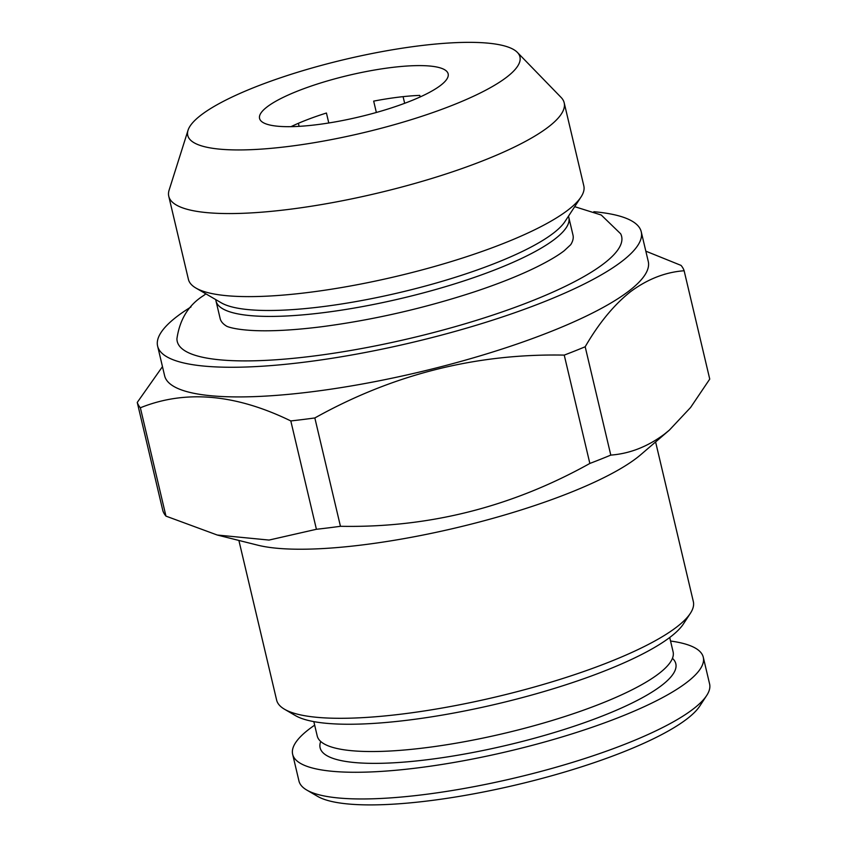 <?xml version="1.0" encoding="UTF-8"?>
<svg xmlns="http://www.w3.org/2000/svg" width="847" height="847" viewBox="0 0 847 847"><rect width="100%" height="100%" fill="white"/><g stroke="black" fill="none" stroke-linecap="round" stroke-linejoin="round"><path stroke-width="1.27" d="M313.835 721.623L317.223 735.969A182.846 40.487 -13.3 0 0 463.902 741.813A182.846 40.487 -13.3 0 0 658.934 673.556A182.846 40.487 -13.3 0 0 673.1 651.841L669.712 637.495M205.885 293.845L203.672 295.508C188.68 304.878 179.776 319.266 176.938 338.673A228.319 50.555 -13.3 0 0 354.374 349.843A228.319 50.555 -13.3 0 0 603.932 263.533A228.319 50.555 -13.3 0 0 620.65 233.783L601.264 215.032L574.689 206.668M570.709 244.709L570.719 244.698A181.29 40.137 -13.3 0 0 572.996 235.117L568.845 217.573A181.29 40.137 -13.3 0 0 568.75 217.213M314.671 725.159A210.977 46.712 -13.3 0 0 308.996 729.246A210.977 46.712 -13.3 0 0 292.649 754.306L298.959 780.998A210.977 46.712 -13.3 0 0 306.762 790.05L317.646 796.392A201.597 44.637 -13.3 0 0 494.246 789.796A201.597 44.637 -13.3 0 0 686.949 718.934A201.597 44.637 -13.3 0 0 699.781 706.059L706.673 695.525A210.977 46.712 -13.3 0 0 709.595 683.931L703.285 657.24A210.977 46.712 -13.3 0 0 670.549 641.031M306.762 790.05A210.977 46.712 -13.3 0 0 491.578 783.157A210.977 46.712 -13.3 0 0 693.248 708.981A210.977 46.712 -13.3 0 0 706.673 695.525M292.649 754.306A210.977 46.712 -13.3 0 0 461.901 761.051A210.977 46.712 -13.3 0 0 686.938 682.29A210.977 46.712 -13.3 0 0 703.285 657.24M320.717 741.474A182.751 40.465 -13.3 0 0 453.717 755.905A182.751 40.465 -13.3 0 0 661.655 685.435A182.751 40.465 -13.3 0 0 672.444 658.331M506.728 77.141A170.681 37.787 -13.3 0 0 517.379 52.398A170.681 37.787 -13.3 0 0 372.214 53.488A170.681 37.787 -13.3 0 0 200.983 115.139A170.681 37.787 -13.3 0 0 188.045 130.247A170.681 37.787 -13.3 0 0 313.983 142.73A170.681 37.787 -13.3 0 0 506.728 77.141M188.045 130.247L169.114 190.13A203.164 44.986 -13.3 0 0 168.765 196.271A203.164 44.986 -13.3 0 0 331.749 202.761A203.164 44.986 -13.3 0 0 548.443 126.923A203.164 44.986 -13.3 0 0 564.187 102.794A203.164 44.986 -13.3 0 0 561.127 97.458L517.379 52.398M168.765 196.271L188.405 279.319A203.164 44.986 -13.3 0 0 195.911 288.044A203.164 44.986 -13.3 0 0 373.887 281.395A203.164 44.986 -13.3 0 0 568.083 209.971A203.164 44.986 -13.3 0 0 581.01 197.012A203.164 44.986 -13.3 0 0 583.816 185.853L564.187 102.794M195.911 288.044L221.3 302.834A181.279 40.137 -13.3 0 0 380.102 296.905A181.279 40.137 -13.3 0 0 553.387 233.169A181.279 40.137 -13.3 0 0 564.928 221.607L581.01 197.012M215.911 300.621A181.29 40.137 -13.3 0 0 215.996 300.981A181.29 40.137 -13.3 0 0 361.425 306.783A181.29 40.137 -13.3 0 0 554.796 239.108A181.279 40.137 -13.3 0 0 568.835 217.573L568.496 216.133M267.07 106.923A96.886 21.45 -13.3 0 0 259.563 118.432A96.886 21.45 -13.3 0 0 337.297 121.523A96.886 21.45 -13.3 0 0 440.641 85.356A96.886 21.45 -13.3 0 0 448.148 73.848A96.886 21.45 -13.3 0 0 370.414 70.756A96.886 21.45 -13.3 0 0 267.07 106.923M238.886 540.45L276.62 700.067A214.1 47.4 -13.3 0 0 284.539 709.257L295.423 715.599A204.72 45.325 -13.3 0 0 474.754 708.907A204.72 45.325 -13.3 0 0 670.453 636.933A204.72 45.325 -13.3 0 0 683.476 623.868L690.369 613.323A214.1 47.4 -13.3 0 0 693.333 601.561L655.599 441.943M284.539 709.257A214.1 47.4 -13.3 0 0 472.086 702.258A214.1 47.4 -13.3 0 0 676.742 626.992A214.1 47.4 -13.3 0 0 690.369 613.323M217.234 535.018L269.028 540.068L316.418 529.28L290.807 420.938C235.551 394.014 185.398 389.62 140.358 407.778L165.959 516.119L217.234 535.018L257.732 545.172A214.1 47.4 -13.3 0 0 450.382 529.163A214.1 47.4 -13.3 0 0 636.775 457.92A214.1 47.4 -13.3 0 0 640.861 454.606L669.374 430.117M664.313 434.225L669.363 430.117L690.58 407.502L709.744 379.096L684.132 270.754C665.435 272.12 647.595 279.076 630.613 291.633C614.001 304.804 598.85 323.173 585.182 346.762L610.793 455.104C629.702 453.664 647.542 446.697 664.313 434.225M191.009 306.932A248.478 55.013 -13.3 0 0 176.875 316.598A248.478 55.013 -13.3 0 0 157.616 346.105L164.625 375.772A248.478 55.013 -13.3 0 0 363.966 383.702A248.478 55.013 -13.3 0 0 629.003 290.955A248.478 55.013 -13.3 0 0 648.262 261.437L641.243 231.782A248.478 55.013 -13.3 0 0 593.853 211.708M157.616 346.105A248.478 55.013 -13.3 0 0 356.958 354.046A248.478 55.013 -13.3 0 0 621.994 261.289A248.478 55.013 -13.3 0 0 641.243 231.782M684.132 270.754A281.299 62.286 -13.3 0 0 681.041 265.397L645.827 251.167M570.719 244.698L564.25 250.712C558.226 255.402 549.11 260.812 536.892 266.911C519.793 275.349 498.968 283.66 474.415 291.844C423.638 308.435 372.553 320.092 321.172 326.804C294.47 330.108 272.141 331.357 254.195 330.574C231.877 329.504 225.736 325.841 226.467 326.074A181.29 40.137 -13.3 0 1 220.146 318.525L215.996 300.981A181.279 40.137 -13.3 0 0 361.436 306.773A181.279 40.137 -13.3 0 0 554.796 239.108A181.29 40.137 -13.3 0 0 568.845 217.573M564.24 355.105C476.152 353.4 393.019 374.342 314.84 417.952L340.452 526.294C428.54 527.999 511.673 507.057 589.851 463.447L564.24 355.105A281.299 62.286 -13.3 0 0 585.182 346.762M589.851 463.447A281.299 62.286 -13.3 0 0 610.793 455.104M290.807 420.938A281.299 62.286 -13.3 0 0 314.84 417.952M316.418 529.28A281.299 62.286 -13.3 0 0 340.452 526.294M165.959 516.119A281.299 62.286 -13.3 0 1 162.868 510.762L137.256 402.42A281.299 62.286 -13.3 0 0 140.358 407.778M137.256 402.42L162.476 366.635M420.154 96.95L419.784 95.393A96.886 21.45 -13.3 0 0 373.675 101.121L376.354 112.471M328.784 122.984L326.434 113.022A96.886 21.45 -13.3 0 0 290.997 126.658M299.107 126.351L298.388 123.302M404.665 103.302L403.087 96.643M216.006 300.981L215.667 299.542"/></g></svg>
